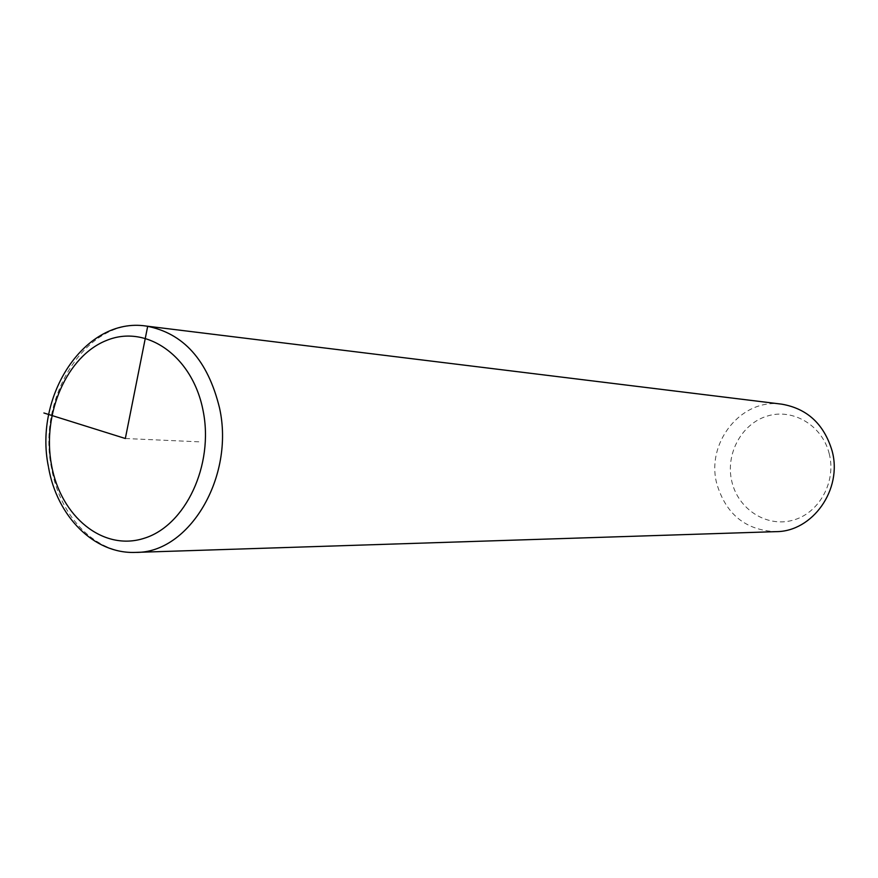 <?xml version="1.0" encoding="UTF-8"?>
<svg xmlns="http://www.w3.org/2000/svg" width="878" height="878" viewBox="0 0 878 878"><rect width="100%" height="100%" fill="white"/><g stroke="black" fill="none" stroke-linecap="round" stroke-linejoin="round"><path stroke-width="0.66" stroke-dasharray="4.39 3.29" d="M781.76 404.165C741.405 397.888 705.692 442.742 716.821 483.833C725.963 514.332 745.652 530.279 775.889 531.651M829.271 453.915C822.477 425.534 793.108 408.007 767.339 416.04C741.471 423.646 725.151 454.178 731.857 481.616C738.189 509.163 766.329 527.524 792.571 520.314C818.922 513.531 836.46 482.165 829.271 453.915M125.334 438.506L199.789 441.853M146.011 326.034C87.306 316.826 36.448 396.406 51.517 467.985C59.88 516.758 95.834 554.161 135.596 552.394M48.4 466.569L48.564 467.502"/><path stroke-width="1.32" d="M48.564 467.502C56.96 516.176 93.979 554.194 135.596 552.394L775.889 531.651C812.589 531.827 842.737 489.419 832.125 450.974C824.102 424.217 807.31 408.621 781.76 404.165L146.011 326.034C84.979 316.826 33.715 395.66 48.4 466.569M147.559 326.923L125.334 438.506L43.9 412.989M135.596 552.394C188.979 553.359 234.887 477.061 219.544 408.029C207.845 360.189 183.337 332.861 146.011 326.034M51.495 464.945C60.56 516.538 103.055 551.669 144.201 538.269C185.499 525.681 214.133 465.033 203.092 410.674C192.644 356.106 146.505 324.004 106.765 340.346C66.838 355.919 41.848 413.538 51.495 464.945"/></g></svg>
